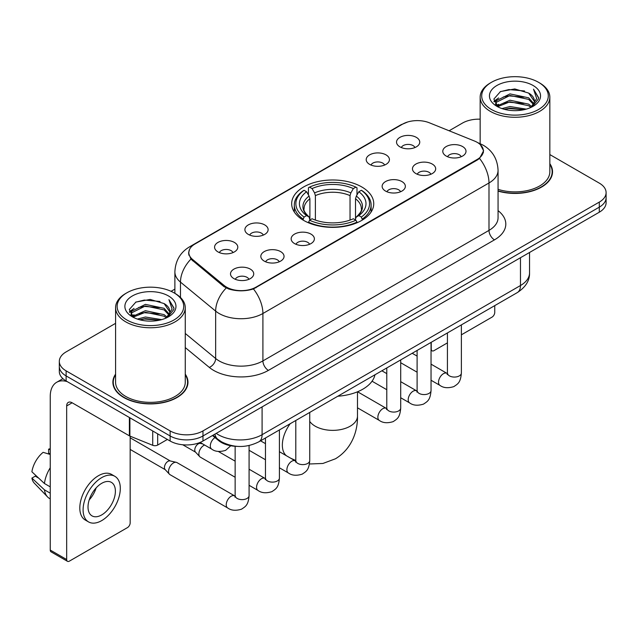<?xml version="1.0" encoding="UTF-8"?>
<svg xmlns="http://www.w3.org/2000/svg" width="638" height="638" viewBox="0 0 638 638"><rect width="100%" height="100%" fill="white"/><g stroke="black" fill="none" stroke-linecap="round" stroke-linejoin="round"><path stroke-width="0.96" d="M361.722 186.926A41.031 23.686 0 0 0 317.006 181.79A41.031 23.686 0 0 0 291.678 203.674A41.031 23.686 0 0 0 303.696 220.421A41.031 23.686 0 0 0 348.412 225.557A41.031 23.686 0 0 0 373.74 203.674A41.031 23.686 0 0 0 361.722 186.926M369.601 164.357A11.612 6.707 180 0 1 367.297 162.459A11.612 6.707 180 0 1 371.149 154.133A11.612 6.707 180 0 1 386.03 154.874A11.612 6.707 180 0 1 388.335 162.459A11.612 6.707 180 0 1 369.601 164.357M384.61 165.051A6.97 4.019 0 0 0 382.744 163.097A6.97 4.019 0 0 0 375.878 162.076A6.97 4.019 0 0 0 371.021 165.051M248.302 234.393A11.612 6.707 180 0 1 245.997 232.495A11.612 6.707 180 0 1 249.841 224.161A11.612 6.707 180 0 1 264.722 224.911A11.612 6.707 180 0 1 267.027 232.495A11.612 6.707 180 0 1 248.302 234.393M263.311 235.087A6.97 4.019 0 0 0 261.436 233.133A6.97 4.019 0 0 0 254.57 232.112A6.97 4.019 0 0 0 249.713 235.087M217.973 251.906A11.612 6.707 180 0 1 215.668 250.008A11.612 6.707 180 0 1 219.512 241.674A11.612 6.707 180 0 1 234.393 242.424A11.612 6.707 180 0 1 236.698 250.008A11.612 6.707 180 0 1 217.973 251.906M232.982 252.6A6.97 4.019 0 0 0 231.108 250.638A6.97 4.019 0 0 0 224.249 249.618A6.97 4.019 0 0 0 219.384 252.6M399.93 146.852A11.612 6.707 180 0 1 397.626 144.954A11.612 6.707 180 0 1 401.469 136.62A11.612 6.707 180 0 1 416.351 137.369A11.612 6.707 180 0 1 418.656 144.954A11.612 6.707 180 0 1 399.93 146.852M414.939 147.545A6.97 4.019 0 0 0 413.065 145.584A6.97 4.019 0 0 0 406.207 144.563A6.97 4.019 0 0 0 401.342 147.545M415.864 173.552A11.612 6.707 180 0 1 413.56 171.662A11.612 6.707 180 0 1 417.404 163.328A11.612 6.707 180 0 1 432.285 164.078A11.612 6.707 180 0 1 434.59 171.662A11.612 6.707 180 0 1 415.864 173.552M430.865 174.254A6.97 4.019 0 0 0 428.999 172.292A6.97 4.019 0 0 0 422.133 171.271A6.97 4.019 0 0 0 417.276 174.254M385.535 191.065A11.612 6.707 180 0 1 383.231 189.167A11.612 6.707 180 0 1 387.075 180.833A11.612 6.707 180 0 1 401.956 181.583A11.612 6.707 180 0 1 404.261 189.167A11.612 6.707 180 0 1 385.535 191.065M400.544 191.759A6.97 4.019 0 0 0 398.67 189.797A6.97 4.019 0 0 0 391.812 188.784A6.97 4.019 0 0 0 386.947 191.759M294.557 243.588A11.612 6.707 180 0 1 292.252 241.698A11.612 6.707 180 0 1 296.096 233.364A11.612 6.707 180 0 1 310.977 234.106A11.612 6.707 180 0 1 313.282 241.698A11.612 6.707 180 0 1 294.557 243.588M309.566 244.282A6.97 4.019 0 0 0 307.691 242.328A6.97 4.019 0 0 0 300.825 241.308A6.97 4.019 0 0 0 295.968 244.282M264.228 261.101A11.612 6.707 180 0 1 261.923 259.203A11.612 6.707 180 0 1 265.767 250.87A11.612 6.707 180 0 1 280.648 251.619A11.612 6.707 180 0 1 282.953 259.203A11.612 6.707 180 0 1 264.228 261.101M279.237 261.795A6.97 4.019 0 0 0 277.363 259.833A6.97 4.019 0 0 0 270.504 258.813A6.97 4.019 0 0 0 265.639 261.795M233.899 278.607A11.612 6.707 180 0 1 231.594 276.709A11.612 6.707 180 0 1 235.446 268.383A11.612 6.707 180 0 1 250.327 269.124A11.612 6.707 180 0 1 252.632 276.709A11.612 6.707 180 0 1 233.899 278.607M248.908 279.3A6.97 4.019 0 0 0 247.042 277.347A6.97 4.019 0 0 0 240.175 276.326A6.97 4.019 0 0 0 235.318 279.3M446.185 156.047A11.612 6.707 180 0 1 443.881 154.149A11.612 6.707 180 0 1 447.732 145.815A11.612 6.707 180 0 1 462.606 146.565A11.612 6.707 180 0 1 464.911 154.149A11.612 6.707 180 0 1 446.185 156.047M461.194 156.741A6.97 4.019 0 0 0 459.328 154.779A6.97 4.019 0 0 0 452.462 153.766A6.97 4.019 0 0 0 447.605 156.741M474.433 141.006A20.902 12.066 180 0 1 477.224 142.362A20.902 12.066 180 0 1 483.349 150.895A20.902 12.066 180 0 1 477.224 159.428L256.069 287.108A20.902 12.066 180 0 1 224.169 285.497L192.604 259.475A20.902 12.066 180 0 1 188.824 252.552A20.902 12.066 180 0 1 194.949 244.019L402.594 124.139A20.902 12.066 180 0 1 429.358 122.791L474.433 141.006M236.993 446.361A23.223 13.406 180 0 1 218.722 440.651L212.502 435.523M115.582 374.155A37.546 21.676 0 0 0 112.878 382.242A37.546 21.676 0 0 0 123.876 397.57A37.546 21.676 0 0 0 164.787 402.267A37.546 21.676 0 0 0 187.971 382.242A37.546 21.676 0 0 0 185.259 374.155M113.261 384.196A37.546 21.676 0 0 0 113.133 384.77M480.35 144.674L483.62 150.767L479.529 158.423L477.495 159.891L253.446 288.95C245.159 291.446 236.873 291.446 228.587 288.95L223.898 286.574L190.929 259.124L188.553 253.095L189.622 249.251M115.582 323.338L66.121 351.897A23.223 13.406 0 0 0 59.318 361.379L59.318 371.491A23.223 13.406 0 0 0 66.121 380.974L170.131 441.025L170.131 435.969A23.223 13.406 0 0 0 202.972 435.969L599.297 207.151A23.223 13.406 0 0 0 606.1 197.668A23.223 13.406 0 0 1 599.297 207.151L202.972 435.969A23.223 13.406 0 0 1 170.131 435.969L66.121 375.918L170.131 435.969L170.131 430.913A23.223 13.406 0 0 0 202.972 430.913L599.297 202.094A23.223 13.406 0 0 0 606.1 192.612A23.223 13.406 0 0 0 599.297 183.13L549.836 154.571M59.318 366.435A23.223 13.406 0 0 0 66.121 375.918A23.223 13.406 0 0 1 59.318 366.435M498.063 191.105A37.546 21.676 0 0 0 552.54 171.758A37.546 21.676 0 0 0 549.836 163.671M480.159 119.178A23.223 13.406 0 0 0 462.446 123.086L449.12 130.774M174.884 289.11L171.064 291.311M59.318 361.379A23.223 13.406 0 0 0 66.121 370.861L170.131 430.913M187.716 384.77A37.546 21.676 0 0 0 187.58 384.196M552.285 174.286A37.546 21.676 0 0 0 552.157 173.703M170.131 441.025A23.223 13.406 0 0 0 202.972 441.025L599.297 212.207A23.223 13.406 0 0 0 606.1 202.724L606.1 192.612M431.041 348.938L431.24 349.058A3.868 2.233 120 0 0 432.046 350.828A3.868 2.233 120 0 0 433.984 350.637L447.429 342.869M461.37 334.83L492.002 317.142A3.868 2.233 120 0 0 494.745 312.397L494.745 305.626M431.24 349.058L431.24 342.287M491.459 109.497A33.288 19.22 0 0 0 538.536 109.497A33.288 19.22 0 0 0 538.536 82.31L539.628 82.948A34.835 20.113 0 0 1 549.836 97.167A34.835 20.113 0 0 1 528.328 115.749A34.835 20.113 0 0 1 490.367 111.387A34.835 20.113 0 0 1 480.159 97.167A34.835 20.113 0 0 1 490.367 82.948L491.459 82.31A33.288 19.22 0 0 0 491.459 109.497M498.063 189.334A34.835 20.113 0 0 0 549.836 171.758L549.836 97.167M498.063 190.85A37.156 21.453 0 0 0 552.157 171.758A37.156 21.453 0 0 0 549.836 164.293M501.954 108.588L509.985 106.53L526.27 109.138M504.251 109.289L509.985 108.109L523.894 109.728L508.901 108.54L504.411 109.329M496.954 106.012L509.985 100.206L528.679 104.153L531.693 106.65M497.744 106.666L509.985 101.785L528.679 105.733L530.856 107.399M495.87 104.927L496.3 100.732L509.985 93.89L528.679 97.829L533.799 103.635M495.702 104.161L496.3 102.311L509.985 95.469L528.679 99.408L533.432 104.393M530.656 107.559A19.355 11.173 0 0 0 534.349 100.995A19.355 11.173 0 0 0 528.679 93.092L534.341 101.37M533.065 85.476A25.544 14.746 0 0 0 496.986 85.444A25.544 14.746 0 0 0 496.819 106.267A25.544 14.746 0 0 0 496.93 106.331A25.544 14.746 0 0 0 533.169 106.267A25.544 14.746 0 0 0 533.065 85.476M528.679 93.092L514.778 88.945L500.487 91.569L493.86 99.057L498.254 107.032M532.244 106.785L538.416 98.954L538.536 97.55L533.52 89.16L536.678 98.563L530.864 107.463M539.628 82.948L538.536 82.31A33.288 19.22 0 0 0 491.459 82.31M533.52 89.16L538.536 97.869M500.152 91.736L508.901 89.575L524.58 90.979M494.115 101.905L496.97 99.664M503.254 96.992L508.901 95.891L524.021 97.135M503.254 103.308L508.901 102.216L524.021 103.46M493.948 101.282L498.637 97.949M496.444 105.533L498.637 104.273M302.962 219.99L304.063 217.056A36.852 21.277 0 0 1 304.063 190.291L306.591 191.759A33.288 19.22 0 0 0 306.591 215.588L309.095 217.016L309.901 219.998M309.901 218.786L309.901 198.769L309.095 196.065L306.591 191.759M308.433 194.925L308.433 187.763L309.534 187.133A36.852 21.277 0 0 1 355.884 187.133L353.348 188.593A33.288 19.22 0 0 0 312.07 188.593L314.566 192.907L315.379 195.611L315.379 220.086M350.039 220.086L350.039 195.611L350.852 192.907L353.348 188.593M337.829 396.214A42.579 24.579 0 0 0 374.977 374.769M308.433 222.112A38.4 22.171 0 0 0 356.985 222.112L355.884 220.214A36.852 21.277 0 0 1 309.534 220.214L308.433 222.774M356.985 222.774L356.985 222.112M304.063 190.291L302.962 190.922A38.4 22.171 0 0 0 294.309 204.942A38.4 22.171 0 0 0 302.962 218.954M355.884 187.133L356.985 187.763L356.985 194.925M309.534 220.214L312.07 218.754A33.288 19.22 0 0 0 353.348 218.754L355.884 220.214M306.591 215.588L304.063 217.056M312.07 188.593L309.534 187.133M309.095 196.065A29.779 17.194 0 0 0 309.095 217.016L309.239 217.103C305.004 213.012 303.281 210.237 304.063 208.778A28.646 16.54 0 0 1 309.901 198.769M362.456 218.954A38.4 22.171 0 0 0 371.109 204.942A38.4 22.171 0 0 0 362.456 190.922L361.355 190.291A36.852 21.277 0 0 1 361.355 217.056L362.456 219.99M361.355 217.056L358.827 215.588A33.288 19.22 0 0 0 358.827 191.759L361.355 190.291M358.827 191.759L356.323 196.065L355.518 198.769L355.518 218.786L356.323 217.016L358.827 215.588M355.518 198.769A28.646 16.54 0 0 1 361.355 208.778C362.129 210.245 360.406 213.028 356.179 217.103L356.323 217.016A29.779 17.194 0 0 0 356.323 196.065M355.518 219.998L355.518 218.786M235.143 477.256L200.308 457.143A6.97 4.019 -60 0 1 199.75 456.688A6.97 4.019 -60 0 1 198.865 453.953A6.97 4.019 -60 0 1 203.793 445.42A6.97 4.019 -60 0 1 204.615 445.029M199.75 456.688L195.395 451.983A5.032 2.903 -60 0 1 194.765 450.005A5.032 2.903 -60 0 1 198.322 443.841A5.032 2.903 -60 0 1 200.356 443.402L202.732 443.936M249.083 445.531L249.083 495.606C248.286 505.432 245.455 506.484 241.563 509.164C235.813 510.942 231.179 510.544 227.678 507.96L169.987 474.648A6.97 4.019 -60 0 1 169.421 474.201A6.97 4.019 -60 0 1 168.544 471.458A6.97 4.019 -60 0 1 173.464 462.925A6.97 4.019 -60 0 1 176.279 462.327A6.97 4.019 -60 0 1 176.949 462.582L235.127 496.149M169.421 474.201L165.075 469.488A5.032 2.903 -60 0 1 164.437 467.51A5.032 2.903 -60 0 1 167.993 461.346A5.032 2.903 -60 0 1 170.027 460.907L176.279 462.327M157.674 433.832L157.674 445.053L167.395 439.446M67.277 381.644A30.967 17.88 -120 0 0 56.662 382.29A30.967 17.88 -120 0 0 50.242 396.461L50.242 550.06L66.671 559.542L66.671 405.943A7.744 4.466 60 0 1 68.274 402.403A7.744 4.466 60 0 1 72.142 402.785L129.378 435.834L129.378 417.499M66.671 559.542A3.868 2.233 120 0 0 67.468 561.312L51.048 551.838A3.868 2.233 -60 0 1 50.242 550.06M67.468 561.312A3.868 2.233 120 0 0 69.406 561.121L127.433 527.626A3.868 2.233 120 0 0 130.168 522.881L130.168 436.193M157.674 445.053A3.868 2.233 180 0 1 152.721 445.308L129.897 436.081A3.868 2.233 180 0 1 129.378 435.834M101.705 514.914A19.355 11.173 120 0 0 114.346 497.863A19.355 11.173 120 0 0 111.379 482.352A19.355 11.173 120 0 0 101.705 483.317A19.355 11.173 120 0 0 89.057 500.367A19.355 11.173 120 0 0 92.024 515.879A19.355 11.173 120 0 0 101.705 514.914M89.2 499.913A19.355 11.173 120 0 0 96.147 487.887M50.242 449.67L48.608 449.168L48.608 453.06L50.242 454.009M114.864 476.323L111.578 474.425A26.317 15.2 120 0 0 98.419 475.725A26.317 15.2 120 0 0 81.225 498.924A26.317 15.2 120 0 0 85.261 520.018L88.538 521.908A26.317 15.2 120 0 0 101.705 520.608A26.317 15.2 120 0 0 118.899 497.409A26.317 15.2 120 0 0 114.864 476.323A26.317 15.2 120 0 0 101.705 477.623A26.317 15.2 120 0 0 84.511 500.822A26.317 15.2 120 0 0 88.538 521.908M50.242 467.766A25.544 14.746 120 0 0 44.437 483.508L31.9 471.785A20.129 11.62 120 0 1 43.129 452.334L50.242 454.487M50.242 486.866L44.437 483.508M38.679 478.133L35.265 476.163L31.9 478.101L44.437 489.832L50.242 493.182M44.437 489.832A25.544 14.746 120 0 0 47.587 496.962A25.544 14.746 120 0 0 49.517 498.485L50.242 498.908M50.242 448.713A20.129 11.62 120 0 0 48.608 449.168M31.9 478.101A20.129 11.62 120 0 0 34.277 483.11L47.587 496.962M126.882 319.981A33.288 19.22 0 0 0 173.959 319.981A33.288 19.22 0 0 0 173.959 292.802L175.059 293.432A34.835 20.113 0 0 1 185.259 307.652A34.835 20.113 0 0 1 163.751 326.233A34.835 20.113 0 0 1 125.79 321.871A34.835 20.113 0 0 1 115.582 307.652A34.835 20.113 0 0 1 125.79 293.432L126.882 292.802A33.288 19.22 0 0 0 126.882 319.981M115.582 307.652L115.582 382.242A34.835 20.113 0 0 0 125.79 396.461A34.835 20.113 0 0 0 163.751 400.824A34.835 20.113 0 0 0 185.259 382.242L185.259 307.652M115.582 374.777A37.156 21.453 0 0 0 113.261 382.242A37.156 21.453 0 0 0 124.147 397.41A37.156 21.453 0 0 0 164.644 402.06A37.156 21.453 0 0 0 187.58 382.242A37.156 21.453 0 0 0 185.259 374.777M137.377 319.072L145.416 317.014L161.701 319.622M139.682 319.774L145.416 318.593L159.317 320.212M132.369 316.488L145.416 310.69L164.11 314.638L167.116 317.134M133.175 317.15L145.416 312.269L164.11 316.217L166.279 317.884M131.3 315.411L131.731 311.216L145.416 304.374L164.11 308.314L169.23 314.119M131.125 314.646L131.731 312.795L145.416 305.953L164.11 309.901L168.863 314.877M166.087 318.043A19.355 11.173 0 0 0 169.78 311.48A19.355 11.173 0 0 0 164.11 303.576L169.764 311.862M168.488 295.96A25.544 14.746 0 0 0 132.417 295.928A25.544 14.746 0 0 0 132.249 316.751A25.544 14.746 0 0 0 132.361 316.815A25.544 14.746 0 0 0 168.599 316.751A25.544 14.746 0 0 0 168.488 295.96M164.11 303.576L150.201 299.429L135.91 302.053L129.291 309.542L133.677 317.525M167.666 317.269L173.839 309.438L173.967 308.034L168.942 299.645L172.108 309.047L166.287 317.947M175.059 293.432L173.959 292.802A33.288 19.22 0 0 0 126.882 292.802M168.942 299.645L173.959 308.353M135.583 302.221L144.332 300.059L160.01 301.463M129.538 312.389L132.393 310.148M138.685 307.476L144.332 306.384L159.452 307.62M138.685 313.792L144.332 312.7L159.452 313.944M139.842 319.813L144.332 319.024L159.301 320.22M129.378 311.767L134.06 308.433M131.867 316.017L134.06 314.757M192.604 259.475L192.604 260.775M224.169 285.497L224.169 286.789M256.069 287.108L256.069 287.73M477.224 159.428L477.224 160.05M218.722 439.965L218.722 440.651M498.063 210.652A38.711 22.346 180 0 1 494.466 239.864L268.391 370.391A7.744 4.466 60 0 1 262.912 360.909L488.995 230.382A30.967 17.88 0 0 0 498.063 217.741L498.063 170.33A30.967 17.88 180 0 1 488.995 182.97A27.099 15.647 -120 0 0 479.529 158.423M268.391 370.391A38.711 22.346 180 0 1 213.65 370.391A38.711 22.346 180 0 1 209.312 367.408L185.259 347.574M226.211 288.009A27.099 18.119 129.5 0 0 215.652 311.113L215.652 358.516A30.967 17.88 0 0 0 219.121 360.909A30.967 17.88 0 0 0 262.912 360.909L262.912 313.497A30.967 17.88 180 0 1 219.121 313.497A30.967 17.88 180 0 1 215.652 311.113L180.482 282.116A30.967 17.88 180 0 1 174.884 271.86L174.884 293.328M498.063 170.33C497.536 159.197 492.648 150.847 483.381 145.289L479.473 143.383A27.099 12.688 112 0 0 478.317 143.048M253.446 288.95A27.099 15.647 60 0 1 262.912 313.497L488.995 182.97L488.995 230.382A7.744 4.466 60 0 0 494.466 239.864M192.485 245.734A27.099 15.647 -120 0 0 189.566 246.818C180.299 252.377 175.41 260.727 174.884 271.86M189.566 246.818L400.584 124.984A27.099 15.647 60 0 1 402.642 124.115M190.929 259.124A27.099 18.119 129.5 0 0 180.482 282.116L180.482 297.491M202.972 430.913L202.972 441.025M599.297 202.094L599.297 212.207M66.121 370.861L66.121 380.974M185.259 333.459L215.652 358.516A7.744 5.176 -50.5 0 1 209.312 367.408M216.218 433.377A30.967 17.88 0 0 0 218.3 434.701A30.967 17.88 0 0 0 262.09 434.701L520.472 285.529A30.967 17.88 0 0 0 529.54 272.889C529.763 280.576 525.672 287.148 517.266 292.619L258.884 441.791A15.479 8.94 60 0 0 262.09 434.701L262.09 406.892M520.472 257.72L520.472 285.529A15.479 8.94 60 0 1 517.266 292.619M214.966 434.103A15.479 10.36 129.5 0 0 217.662 439.135L212.964 435.26M357.479 391.804L357.479 416.056A24.77 14.299 180 0 1 350.23 426.176A24.77 14.299 180 0 1 315.196 426.176A24.77 14.299 180 0 1 309.733 421.407M286.414 455.747A24.77 14.299 -60 0 1 290.226 423.696M350.039 195.611A28.646 16.54 0 0 0 315.379 195.611M350.852 192.907A29.779 17.194 0 0 0 314.566 192.907M461.37 324.894L461.37 373.047A6.97 4.019 180 0 1 459.009 376.061A6.97 4.019 180 0 1 449.471 375.894A6.97 4.019 180 0 1 447.429 373.047L447.206 374.554L447.828 374.035M461.37 373.047C460.572 382.872 457.741 383.924 453.849 386.604C448.091 388.382 443.466 387.984 439.965 385.4A6.97 4.019 -60 0 1 438.896 379.817A6.97 4.019 -60 0 1 443.45 373.677A6.97 4.019 -60 0 1 443.761 373.509A6.97 4.019 -60 0 1 446.935 373.334L447.413 373.581M431.041 342.399L431.041 390.552A6.97 4.019 180 0 1 428.68 393.574A6.97 4.019 180 0 1 419.142 393.399A6.97 4.019 180 0 1 417.108 390.552L416.877 392.059L417.507 391.541M431.041 390.552C430.251 400.377 427.412 401.43 423.52 404.109C417.77 405.896 413.137 405.489 409.644 402.913A6.97 4.019 -60 0 1 408.575 397.322A6.97 4.019 -60 0 1 413.121 391.19A6.97 4.019 -60 0 1 413.432 391.022A6.97 4.019 -60 0 1 416.606 390.839L417.085 391.094M400.712 359.912L400.712 408.065A6.97 4.019 180 0 1 398.351 411.079A6.97 4.019 180 0 1 388.821 410.904A6.97 4.019 180 0 1 386.78 408.065L386.556 409.564L387.178 409.054M400.712 408.065C399.922 417.89 397.091 418.935 393.199 421.622C387.441 423.401 382.816 423.002 379.315 420.418A6.97 4.019 -60 0 1 378.246 414.836A6.97 4.019 -60 0 1 382.8 408.695A6.97 4.019 -60 0 1 383.103 408.527A6.97 4.019 -60 0 1 386.277 408.352L386.756 408.599M309.733 412.435L309.733 460.588A6.97 4.019 180 0 1 307.372 463.611A6.97 4.019 180 0 1 297.842 463.435A6.97 4.019 180 0 1 295.801 460.588L295.577 462.095L296.199 461.577M309.733 460.588C308.944 470.413 306.112 471.466 302.221 474.146C296.463 475.924 291.837 475.525 288.336 472.941A6.97 4.019 -60 0 1 287.267 467.359A6.97 4.019 -60 0 1 291.821 461.218A6.97 4.019 -60 0 1 292.124 461.051A6.97 4.019 -60 0 1 295.298 460.875L295.777 461.13M279.404 429.948L279.404 478.101A6.97 4.019 180 0 1 277.044 481.116A6.97 4.019 180 0 1 267.513 480.94A6.97 4.019 180 0 1 265.472 478.101L265.249 479.601L265.871 479.09M279.404 478.101C278.615 487.926 275.783 488.971 271.892 491.659C266.134 493.437 261.508 493.038 258.007 490.455A6.97 4.019 -60 0 1 256.939 484.872A6.97 4.019 -60 0 1 261.492 478.731A6.97 4.019 -60 0 1 261.803 478.564A6.97 4.019 -60 0 1 264.977 478.388L265.448 478.636M249.083 495.606A6.97 4.019 180 0 1 246.723 498.621A6.97 4.019 180 0 1 237.184 498.453A6.97 4.019 180 0 1 235.143 495.606L234.92 497.114L235.542 496.595M227.678 507.96A6.97 4.019 -60 0 1 226.61 502.377A6.97 4.019 -60 0 1 231.163 496.236A6.97 4.019 -60 0 1 231.474 496.069A6.97 4.019 -60 0 1 234.648 495.893M200.117 442.429L211.752 449.144A6.97 4.019 -60 0 1 210.636 443.721A6.97 4.019 -60 0 1 214.99 437.572M66.671 405.943L72.142 402.785M129.897 417.794L129.897 436.081M152.721 445.308L152.721 430.969M188.824 252.552L188.824 255.12M483.349 150.895L483.349 152.737M400.584 124.984L407.666 121.986M479.473 143.383L477.79 142.697M258.884 441.791C246.428 448.051 233.971 448.051 221.506 441.791L217.662 439.135M529.54 272.889L529.54 252.481M432.046 350.828L431.041 350.246M552.157 174.86L552.157 171.758M495.646 104.656L495.646 103.372M480.159 143.67L480.159 97.167M357.479 416.056C357.814 430.379 352.375 448.562 335.476 458.778L322.908 463.467L309.446 463.985M294.309 212.023L294.309 204.942M371.109 212.023L371.109 204.942M295.801 460.524L290.713 458.228M439.965 385.4L431.041 380.248M417.108 372.201L400.712 362.735M447.429 332.94L447.429 373.047M446.935 373.334L431.041 364.154M417.108 356.108L412.196 353.277M409.644 402.913L400.712 397.753M386.78 389.706L372.058 381.213M417.108 350.445L417.108 390.552M416.606 390.839L400.712 381.668M386.78 373.621L381.875 370.79M379.315 420.418L357.479 407.818M386.78 367.959L386.78 408.065M386.277 408.352L357.567 391.772M288.336 472.941L279.404 467.79M265.472 459.743L249.083 450.284M295.801 420.482L295.801 460.588M295.298 460.875L279.404 451.704M265.472 443.657L260.567 440.826M258.007 490.455L249.083 485.303M182.755 444.774L195.579 452.175M265.472 437.987L265.472 478.101M264.977 478.388L249.083 469.209M235.143 461.162L218.332 451.457M199.351 442.732L200.611 443.458M130.168 449.431L165.25 469.688M235.143 446.289L235.143 495.606M130.168 437.812L170.282 460.971M211.752 449.144C215.181 451.72 219.815 452.119 225.637 450.348L230.765 445.747M56.662 382.29L62.923 378.669M187.58 385.344L187.58 382.242M131.069 315.14L131.069 313.856M113.261 385.344L113.261 382.242"/></g></svg>
